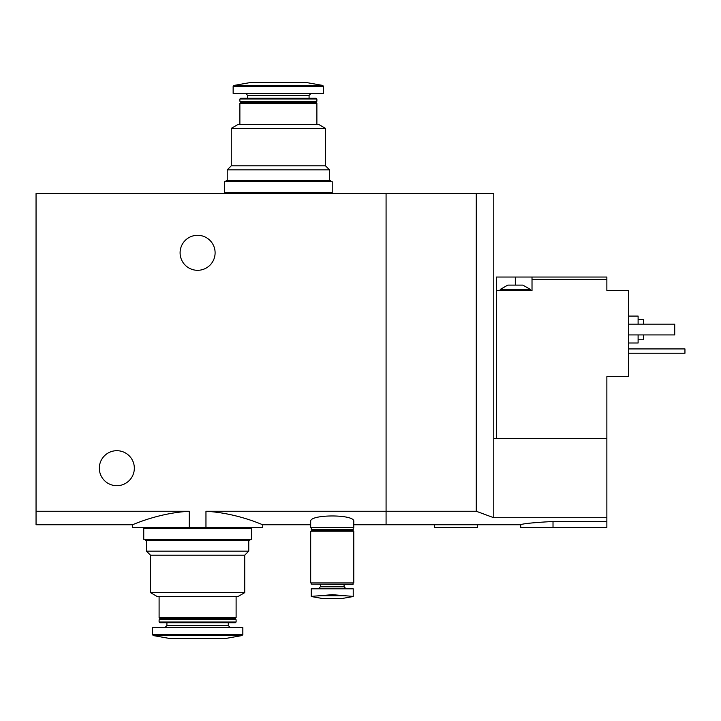 <?xml version="1.0" encoding="UTF-8"?>
<svg xmlns="http://www.w3.org/2000/svg" width="721" height="721" viewBox="0 0 721 721"><rect width="100%" height="100%" fill="white"/><g stroke="black" fill="none" stroke-linecap="round" stroke-linejoin="round"><path stroke-width="1.08" d="M36.05 511.261L189.244 511.261C157.385 513.1 132.096 525.185 132.439 524.744C132.087 525.194 157.268 513.118 189.244 511.261L189.244 527.439L132.439 527.439L132.439 524.744L36.05 524.744L36.05 193.561L386.077 193.561L386.077 511.261L476.275 511.261L476.275 193.561L386.077 193.561L386.077 524.744L386.077 511.261L205.963 511.261C237.813 513.1 263.111 525.185 262.759 524.744C263.12 525.194 237.93 513.118 205.963 511.261L205.963 527.439L262.759 527.439L262.759 524.744L310.688 524.744M189.244 527.439L205.963 527.439M353.768 521.481C355.399 514.127 309.066 514.127 310.688 521.481L310.688 527.439L353.768 527.439L353.768 521.481M180.097 252.801A17.502 17.502 0 0 0 206.35 267.96A17.502 17.502 0 0 0 206.35 237.642A17.502 17.502 0 0 0 180.097 252.801M99.327 468.199A17.502 17.502 0 0 0 125.58 483.358A17.502 17.502 0 0 0 125.58 453.04A17.502 17.502 0 0 0 99.327 468.199M231.261 128.365L325.495 128.365L325.495 165.83L231.261 165.83L231.261 128.365L237.723 124.634L319.033 124.634L325.495 128.365M239.877 124.634L239.877 103.364L316.88 103.364L316.88 124.634M239.877 103.364L240.949 102.283L315.807 102.283L316.88 103.364M239.877 101.21L316.88 101.21L316.88 99.011L239.877 99.011L239.877 101.21L240.949 102.283M315.807 102.283L316.88 101.21M239.877 99.011L240.634 98.245L316.122 98.245L316.88 99.011M309.075 98.245L309.075 95.424L311.093 93.397M323.612 86.475L233.144 86.475L233.144 93.397L323.612 93.397L323.612 86.475L322.72 85.42L306.921 82.627L249.836 82.627L234.037 85.42L322.72 85.42M231.261 165.83L227.223 169.868L329.533 169.868L325.495 165.83M330.615 193.561L330.615 192.489M224.528 192.489L332.228 192.489L332.228 181.719L224.528 181.719L224.528 192.489M226.142 181.719L226.142 180.638L330.615 180.638L330.615 181.719M507.782 285.11L522.86 285.11L530.395 289.418L500.239 289.418L507.782 285.11M532.017 277.035L496.472 277.035L496.472 290.491L532.017 290.491L532.017 279.721L606.866 279.721L606.866 277.035L532.017 277.035L532.017 279.721M496.472 438.584L496.472 290.491M606.866 438.584L606.866 517.723L493.777 517.723L493.777 438.584L606.866 438.584L606.866 376.659L628.406 376.659L628.406 290.491L606.866 290.491L606.866 279.721M606.866 517.723L606.866 527.439L520.706 527.439L520.706 524.744L353.768 524.744M493.777 517.723L476.275 511.261M553.016 527.439L553.016 521.481C533.387 522.581 522.617 523.662 520.706 524.744C522.59 523.68 533.369 522.59 553.016 521.481L606.866 521.481M493.777 438.584L493.777 193.561L476.275 193.561M638.103 339.771L643.483 339.771L643.483 334.923M643.483 324.153L643.483 319.304L638.103 319.304M628.406 342.998L638.103 342.998L638.103 334.923M638.103 324.153L638.103 316.077L628.406 316.077M628.406 324.153L674.721 324.153L674.721 334.923L628.406 334.923M434.547 524.744L434.547 527.439L477.626 527.439L477.626 524.744M628.406 348.919L684.95 348.919L684.95 353.227L628.406 353.227M353.227 588.823L353.227 596.402L344.944 595.735L353.227 596.402L353.227 588.823L311.229 588.823L311.229 596.402L319.511 595.735L311.229 596.402L311.229 588.823M311.229 596.528L322.539 598.52L341.925 598.52L353.227 596.528M344.944 595.735L332.228 594.672L319.511 595.735L344.944 595.735M318.358 588.823L320.385 586.804L344.079 586.804L346.098 588.823M344.079 586.804L344.079 584.515M353.227 584.136L311.229 584.136L352.848 584.515L353.227 582.901M310.688 582.901L353.768 582.901L353.768 531.206L310.688 531.206L310.688 582.901M311.229 531.206L311.229 530.665L353.227 530.665L353.227 531.206M311.229 530.665L311.769 530.133L352.695 530.133L353.227 530.665M311.769 530.133L311.229 529.593L353.227 529.593L353.227 527.439M352.695 530.133L353.227 529.593M244.725 592.635L150.482 592.635L150.482 555.17L244.725 555.17L244.725 592.635L238.263 596.366L156.944 596.366L150.482 592.635M236.109 596.366L236.109 617.636L159.098 617.636L159.098 596.366M236.109 617.636L235.028 618.717L160.179 618.717L159.098 617.636M236.109 619.79L159.098 619.79L159.098 621.989L236.109 621.989L236.109 619.79L235.028 618.717M236.109 621.989L235.343 622.755L159.864 622.755L159.098 621.989M228.296 622.755L228.296 625.576L166.911 625.576L164.884 627.603M230.314 627.603L228.296 625.576M242.833 634.525L242.833 627.603L152.365 627.603L152.365 634.525L153.258 635.58L241.95 635.58L242.833 634.525L152.365 634.525M241.95 635.58L226.142 638.373L169.065 638.373L153.258 635.58M244.725 555.17L248.763 551.132L146.444 551.132L150.482 555.17M249.836 527.439L249.836 528.511M251.449 528.511L143.749 528.511L143.749 539.281L251.449 539.281L251.449 528.511M249.836 539.281L249.836 540.362L145.363 540.362L145.363 539.281M247.682 98.245L247.682 95.424L309.075 95.424M515.317 277.035L515.317 285.11M247.682 95.424L245.663 93.397M233.144 86.475L234.037 85.42M329.533 180.638L329.533 169.868M227.223 180.638L227.223 169.868M226.142 193.561L226.142 192.489M530.395 290.491L530.395 289.418M500.239 290.491L500.239 289.418M320.385 586.804L320.385 584.515M311.229 584.136L311.229 582.901M311.229 529.593L311.229 527.439M160.179 618.717L159.098 619.79M166.911 622.755L166.911 625.576M146.444 540.362L146.444 551.132M248.763 540.362L248.763 551.132M145.363 527.439L145.363 528.511"/></g></svg>
